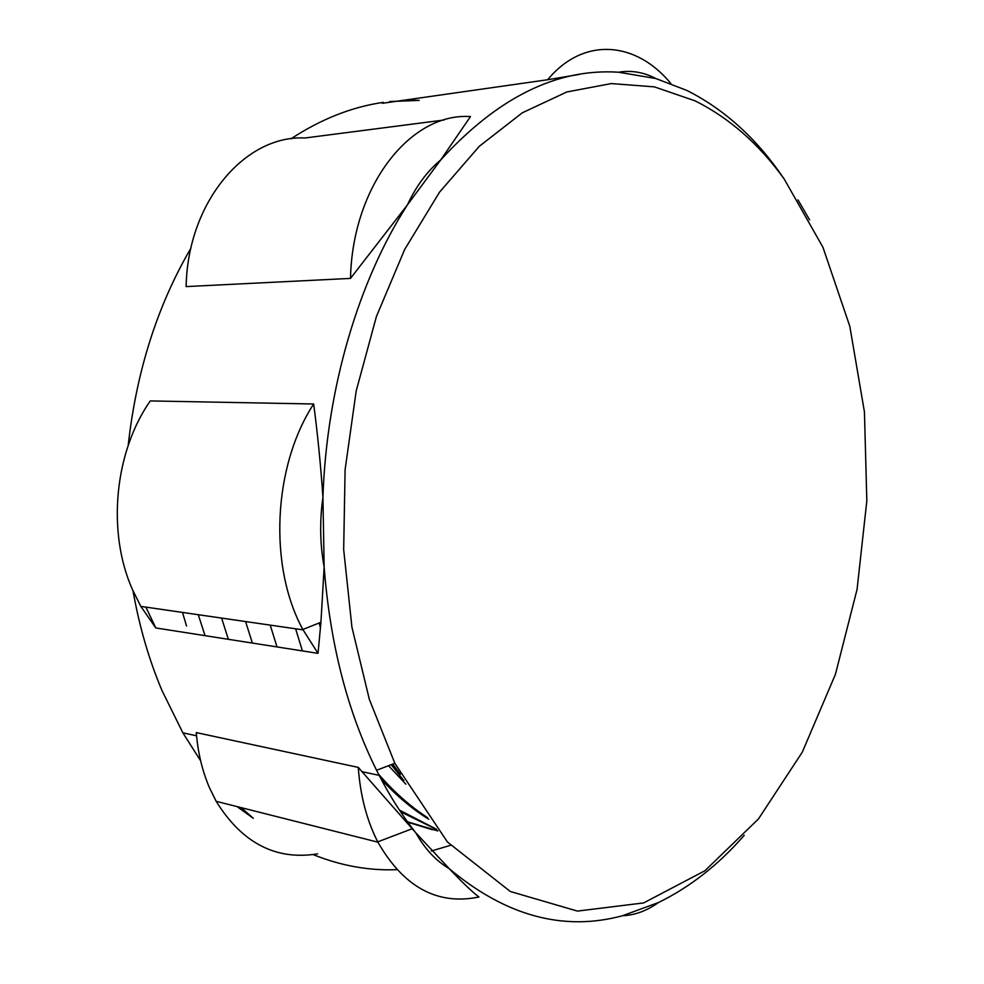 <?xml version="1.0" encoding="UTF-8"?>
<svg xmlns="http://www.w3.org/2000/svg" width="984" height="984" viewBox="0 0 984 984"><rect width="100%" height="100%" fill="white"/><g stroke="black" fill="none" stroke-linecap="round" stroke-linejoin="round"><path stroke-width="1.48" d="M391.238 764.679L403.883 780.607M392.714 764.113L400.39 774.162M381.066 779.008C396.048 795.404 411.939 808.823 428.729 819.254M378.496 774.101C393.821 791.837 410.168 806.351 427.548 817.643M400.513 811.714L436.761 829.586M399.467 810.139L436.441 829.192M407.794 822.206L432.493 829.758M407.474 821.775L437.855 830.926M182.495 612.429L186.542 626.045M237.107 806.609L253.318 818.307L241.166 807.63M317.623 853.854C275.926 860.631 242.113 843.128 216.172 801.32L209.407 787.606C202.273 770.89 197.895 752.551 196.271 732.6L358.274 767.397C360.304 795.601 366.798 820.422 377.745 841.861L377.905 842.169C403.735 887.224 437.425 905.501 478.95 897.014C472.197 891.861 462.283 882.414 449.208 868.651C436.023 860.889 424.904 848.971 415.851 832.894L449.208 868.651C505.714 915.993 563.5 931.688 622.564 915.723L658.456 902.537C646.783 910.84 634.815 915.231 622.564 915.723M155.792 627.952L140.835 606.39L132.496 589.687C106.764 532.086 114.378 452.185 150.257 400.931L313.662 403.993C273.085 466.035 268.325 566.28 302.838 629.502L318.029 653.351L155.792 627.952L145.903 607.128M618.579 72.226C631.261 70.085 643.671 72.176 655.811 78.523L618.579 72.226C557.042 68.154 497.732 97.428 440.635 160.048L407.376 204.955C416.183 186.087 427.277 171.118 440.635 160.048L470.487 116.592C410.882 112.237 352.444 185.422 350.501 278.398L186.136 286.59C187.6 202.015 245.151 134.759 304.966 137.994L443.981 120.023M405.162 100.048L419.209 100.38L389.676 101.549M670.817 83.492C636.242 41.291 583.537 36.297 547.658 79.741L382.456 103.283M358.274 767.397L415.851 832.894C402.493 815.933 390.254 796.769 379.16 775.38L361.804 771.616M394.842 763.301L369.332 699.329L351.928 627.189L343.674 549.589L345.101 469.725L356.196 390.943L376.405 316.553L404.658 249.505L439.516 192.188L479.319 146.284L522.319 112.791L566.833 91.967L611.298 83.566L654.409 86.875L695.085 100.86C729.402 118.031 759.119 144.095 784.211 179.051L822.956 247.316L849.807 326.294L864.444 411.988L866.83 500.807L857.076 589.354L835.441 674.274L802.329 752.084L758.455 818.959L704.938 870.729L643.659 902.918L577.448 911.098L510.302 891.492L447.425 841.984L394.842 763.301L376.564 770.263C347.598 712.072 330.12 644.323 324.142 566.993C319.96 544.213 319.566 520.966 322.937 497.264L324.142 566.993L320.932 622.269L318.029 653.351M313.662 403.993C317.537 433.157 320.636 464.251 322.937 497.264C326.565 388.262 358.606 280.834 407.376 204.955L350.501 278.398M579.096 74.464L547.658 79.741M797.987 199.9L809.598 219.862M658.456 902.537C690.055 887.088 718.664 864.678 744.248 835.293M396.823 869.659C368.852 870.803 340.956 865.785 313.133 854.592M784.027 178.78L778.651 171.118C752.871 135.202 722.293 108.314 686.943 90.479L655.811 78.523M290.957 138.818C321.19 119.027 351.964 106.887 383.28 102.373M128.191 445.457C136.407 371.411 157.329 305.618 190.958 248.103M376.564 770.263L379.16 775.38M200.638 760.792L182.864 732.834L161.93 690.399C148.953 659.637 139.322 626.476 133.037 590.929M405.912 784.211L388.545 765.7M320.452 627.89L319.197 622.97M384.941 783.178L381.718 780.263M302.408 650.904L295.618 628.801M277.008 646.931L270.219 625.123M252.371 643.081L245.57 621.556M228.374 639.317L221.597 618.087M205.053 635.664L198.276 614.705M431.312 851.012L450.512 845.317M377.905 842.169L216.172 801.32M303.035 629.871L140.835 606.39M412.087 828.774L377.745 841.861M320.932 622.269L302.838 629.502M196.554 735.798L182.864 732.834M784.211 179.051L778.651 171.118"/></g></svg>
